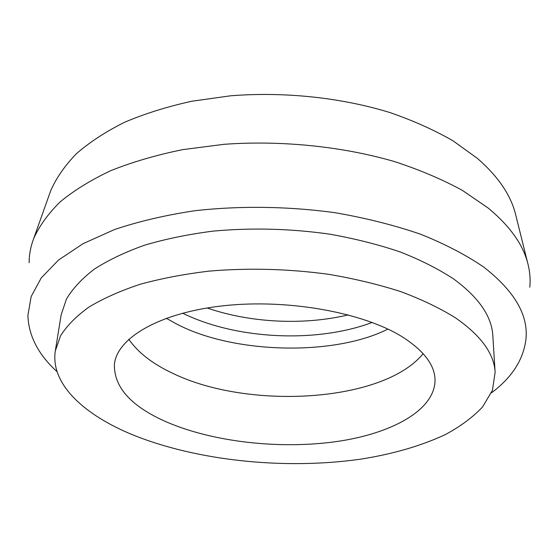 <?xml version="1.0" encoding="UTF-8"?>
<svg xmlns="http://www.w3.org/2000/svg" width="558" height="558" viewBox="0 0 558 558"><rect width="100%" height="100%" fill="white"/><g stroke="black" fill="none" stroke-linecap="round" stroke-linejoin="round"><path stroke-width="0.84" d="M182.606 313.171C235.867 339.487 316.56 343.435 372.137 322.44M207.13 307.96C250.221 322.915 303.887 325.537 348.241 314.865M167.002 422.162C213.358 442.069 279.46 449.406 335.574 441.699C391.367 433.922 435.331 410.193 435.038 379.691C434.612 364.855 423.745 350.605 402.423 336.948C363.6 312.585 288.2 298.725 223.918 305.714C159.511 312.613 117.306 337.883 114.418 364.011C113.658 387.161 131.186 406.545 167.002 422.162M128.8 339.257C137.875 352.377 152.257 363.607 171.969 372.953C247.787 410.276 383.465 402.576 423.131 353.653M516.115 216.483L515.32 213.296C510.319 194.337 497.673 176.028 477.383 158.381L453.117 140.881C434.312 130.049 413.15 120.577 389.63 112.458C341.029 97.566 284.224 91.526 230.58 95.802L191.812 101.235C167.24 106.641 144.794 113.665 124.483 122.314C105.664 131.73 89.65 142.178 76.446 153.659C64.937 165.545 56.372 177.849 50.757 190.571L49.655 193.668M529.793 287.224C530.588 279.23 529.863 271.062 527.631 262.734C522.665 243.944 509.482 225.69 488.076 207.974L462.359 190.376C442.355 179.453 419.769 169.862 394.611 161.611C342.57 146.454 281.518 140.163 223.995 144.313L182.487 149.677C156.226 155.054 132.309 162.05 110.742 170.678C90.808 180.074 73.935 190.487 60.118 201.919C48.141 213.742 39.332 225.962 33.682 238.573C30.641 246.65 29.128 254.706 29.135 262.741M491.368 392.923C511.707 377.752 523.209 360.029 525.887 339.759C528.684 315.465 514.706 291.297 483.946 267.24C466.335 255.139 445.27 244.153 420.753 234.276C394.506 225.265 366.076 218.094 335.456 212.772C288.619 206.286 239.926 205.616 194.616 210.757C165.273 215.179 138.544 221.456 114.418 229.589L83.002 243.713L58.513 260.07L41.243 277.919L31.15 296.57L27.9 315.403C28.584 335.839 38.307 354.595 57.062 371.677M495.12 372.332L492.833 335.832C491.821 316.379 478.771 297.442 453.689 279C438.581 269.075 420.788 260.063 400.302 251.986C378.491 244.592 354.965 238.657 329.722 234.165C290.488 228.599 251.567 227.587 212.968 231.138C188.269 234.311 165.454 238.998 144.536 245.206C125.027 252.16 108.273 260.154 94.281 269.172C81.998 278.623 72.735 288.549 66.493 298.949L61.178 314.719L55.333 350.829C50.171 383.744 83.742 414.706 132.386 434.696C196.904 460.929 284.74 469.871 360.077 459.241C392.42 454.212 420.851 445.988 445.361 434.577C460.455 426.431 472.863 417.217 482.572 406.942L492.421 390.321L495.12 372.332C494.179 353.737 480.933 335.553 455.384 317.781C439.99 308.211 421.841 299.506 400.93 291.674C378.645 284.51 354.609 278.728 328.815 274.341C288.702 268.865 248.938 267.777 209.515 271.083C184.3 274.062 161.039 278.505 139.73 284.413C119.865 291.039 102.832 298.663 88.638 307.284C76.202 316.309 66.855 325.802 60.592 335.749L55.333 350.829M50.757 190.571L33.682 238.573M515.32 213.296L527.631 262.734M166.27 318.255L176.216 323.793C233.063 354.002 334.137 356.311 387.894 329.094"/></g></svg>
